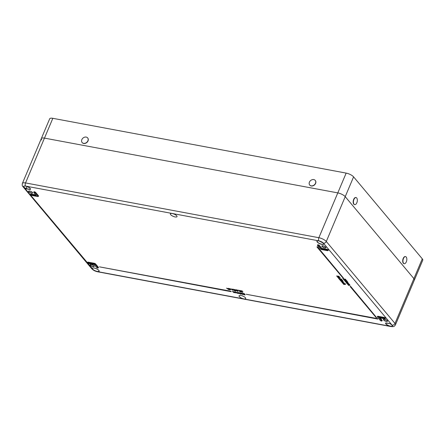 <?xml version="1.0" encoding="UTF-8"?>
<svg xmlns="http://www.w3.org/2000/svg" width="445" height="445" viewBox="0 0 445 445"><rect width="100%" height="100%" fill="white"/><g stroke="black" fill="none" stroke-linecap="round" stroke-linejoin="round"><path stroke-width="0.67" d="M231.005 291.252L99.452 266.85L231.172 291.686L231.005 291.252L99.452 266.85M377.838 319.076L377.672 318.642L246.113 294.245L377.838 319.076L377.672 318.642M336.659 276.117L338.929 276.54L338.812 276.167L339.29 276.712L336.765 276.239L336.726 275.956L338.762 276.339M337.532 276.962L338.534 276.846L340.264 277.841M337.599 277.068L338.534 276.846M344.964 280.979L345.276 280.778M345.031 281.084L345.965 280.862L347.695 281.857M241.095 293.4L241.101 292.988L241.646 292.955L242.864 293.55L242.692 293.845L243.309 294.217L242.809 294.596L241.04 293.144L242.798 293.706L242.62 294L243.243 294.373L242.809 294.596M243.749 293.472L243.409 293.711L244.778 294.167L245.106 294.824L243.888 294.646L244.65 294.618M243.176 293.661L243.643 293.327L244.678 294.028L243.409 293.711M240.962 295.491A3.599 1.207 22.9 0 1 244.35 296.865A3.599 1.207 22.9 0 1 245.707 298.573A3.599 1.207 22.9 0 1 243.804 298.884A3.599 1.207 22.9 0 1 240.367 297.482A3.599 1.207 22.9 0 1 239.071 295.769A3.599 1.207 22.9 0 1 240.962 295.491M175.113 216.932A3.599 1.207 22.9 0 1 171.675 215.525A3.599 1.207 22.9 0 1 170.379 213.811A3.599 1.207 22.9 0 1 172.271 213.539A3.599 1.207 22.9 0 1 175.658 214.907A3.599 1.207 22.9 0 1 177.015 216.615A3.599 1.207 22.9 0 1 175.113 216.932M24.141 186.043A3.593 1.202 -157.1 0 0 23.769 186.321A3.593 1.202 -157.1 0 0 24.041 187.178L24.481 187.612A3.593 1.202 -157.1 0 0 26.088 188.619L27.045 186.522M27.123 186.55L26.172 188.647L30.154 189.381A3.593 1.202 -157.1 0 0 30.388 189.125A3.593 1.202 -157.1 0 0 30.343 188.691M389.92 323.632L386.015 322.892M389.898 323.621L385.782 323.059A3.593 1.202 -157.1 0 0 389.72 325.985L389.698 326.129A3.716 1.24 22.9 0 1 386.36 324.433A3.716 1.24 22.9 0 1 385.859 322.892M239.393 293.333L239.644 292.754L241.107 293.65L240.884 294.234L239.393 293.333L239.71 292.593L239.46 293.172L239.71 292.593L241.179 293.494L240.956 294.078M240.884 294.234L241.362 294.067M235.661 292.037L237.096 293.088L237.146 292.315L238.364 293.322L238.476 292.398L239.271 293.583L237.163 293.205L235.661 292.037L237.163 292.927L237.324 292.521M236.924 292.276L238.425 293.166L238.615 292.788M233.647 291.664L235.088 292.71L235.205 291.786L236.067 292.816L233.886 292.593L232.446 291.269L233.82 292.476L233.714 291.508L235.155 292.554L235.338 292.176M241.657 291.625L242.987 291.837L242.492 292.309L241.379 291.748L241.785 291.08L240.484 290.713L242.264 290.88L241.774 291.28M241.379 291.748L241.68 291.058M239.716 291.258L241.04 291.475L240.545 291.948L239.432 291.386L239.838 290.713L238.537 290.351L240.317 290.513L239.827 290.919M239.432 291.386L239.733 290.696M238.086 290.446L237.953 290.057L238.264 290.212L237.841 290.134M235.995 290.223L236.006 289.812L236.545 289.778L237.769 290.374L237.597 290.668L238.214 291.041L237.708 291.419L235.945 289.968L237.702 290.529L237.524 290.824L238.147 291.197L237.708 291.419M235.032 290.44L236.301 290.68L235.783 291.058L234.743 290.557L234.059 289.867L234.615 289.417L235.806 289.995L234.337 289.74L235.366 290.184L235.032 290.44M234.12 289.712L234.615 289.417M234.732 289.561L234.337 289.74M234.465 290.824L234.348 290.452L234.648 290.602L234.226 290.524M233.186 289.183L234.209 290.413L233.186 289.183M230.955 288.933L232.457 289.995L232.857 289.84L232.346 289.194L232.635 289.078L233.503 290.112L232.518 290.112L231.016 288.777L231.873 289.545L232.919 289.684M228.802 288.716L230.916 289.356L230.338 289.706L229.297 289.306L230.705 289.328L228.802 288.716L229.531 288.482L231.016 289.534M229.297 289.306L230.771 289.167M226.544 288.11L228.046 289.172L228.446 289.016L227.94 288.371L228.229 288.254L229.442 289.706L229.147 289.817L226.544 288.11L228.113 289.016L228.508 288.861M349.164 284.394L350.031 285.328L348.446 285.328L349.787 285.267L347.857 284.622L349.197 284.561L347.222 283.632L349.069 283.977L348.78 284.199L349.503 284.466L350.082 285.406M348.852 284.043L349.23 284.238M348.34 285.206L349.853 285.111M347.751 284.5L349.258 284.405M347.634 282.564L348.496 283.498L346.911 283.498L348.257 283.437L346.321 282.792L347.662 282.731L345.687 281.802L347.534 282.147L347.245 282.369L347.973 282.636L348.546 283.576M346.811 283.376L348.318 283.281M346.216 282.67L347.729 282.575M344.08 280.183L344.552 279.744L344.141 280.027L344.552 279.744L346.928 280.678L345.465 280.339L345.22 280.767L344.08 280.183L344.491 279.899L346.861 280.834M345.687 280.333L345.22 280.767M342.817 278.615L345.32 279.766L345.576 279.555L344.614 278.993L345.832 279.61L345.442 279.894L343.318 278.954L343.618 279.566L342.878 278.453L345.381 279.61L345.637 279.399M344.614 278.993L345.904 279.454L345.442 279.894M343.657 279.126L343.874 279.616M345.32 284.433L343.629 284.427L344.942 284.333L342.934 283.37L345.526 283.854L345.565 284.132L344.463 283.927L345.242 284.494M344.541 283.776L345.248 284.238M343.523 284.305L345.003 284.171M342.283 282.625L342.75 282.236L344.207 282.992L344.102 283.537L343.968 282.942M342.878 282.364L342.511 282.67L343.045 283.343L342.166 282.419M343.256 281.969L341.565 281.963L342.878 281.869L340.87 280.906L342.717 281.251L342.416 281.468L343.178 282.03M342.489 281.312L343.184 281.774M341.46 281.841L342.939 281.713M342.811 280.967L343.034 281.279M340.52 280.489L342.472 280.962L340.52 280.489M340.08 279.627L340.976 280.3L341.148 279.961L342.283 280.239M340.008 279.783L340.909 280.456L341.087 280.122L342.06 280.606L341.538 279.744L342.539 280.289L342.161 280.734L339.813 279.944L340.23 279.454L340.141 279.838M339.88 279.788L340.23 279.454L339.88 279.788M338.578 278.403L341.076 279.555L341.332 279.343L340.369 278.781L341.593 279.399L341.204 279.683L339.079 278.742L339.379 279.354L338.639 278.242L341.143 279.399L341.398 279.187M340.369 278.781L341.66 279.243L341.204 279.683M339.418 278.915L339.63 279.404M338.339 277.919L338.762 277.997L338.339 277.919L338.584 278.231M350.666 286.424L350.098 286.485L376.153 317.569L376.654 317.663L350.666 286.424L350.098 286.485M317.507 246.858L316.94 246.925L342.989 278.008L343.49 278.103L317.507 246.858L316.94 246.925M323.426 243.087L323.749 243.621A3.716 1.24 22.9 0 1 321.818 244.372A3.716 1.24 22.9 0 1 317.43 242.258A3.716 1.24 22.9 0 1 318.164 240.784L318.887 240.867A2.403 1.235 -79.4 0 1 318.865 237.713L337.8 192.896A6.002 2.008 22.9 0 1 345.225 196.668L413.911 278.626A6.002 2.008 22.9 0 1 414.384 280.016A6.002 2.008 -157.1 0 0 413.911 278.626L422.277 258.823A6.002 2.008 22.9 0 1 422.75 260.214L395.455 324.828A6.002 2.008 22.9 0 0 394.982 323.437L413.911 278.626L345.225 196.668A6.002 2.008 -157.1 0 0 337.8 192.896L346.16 173.099A6.002 2.008 22.9 0 1 353.586 176.865L422.277 258.823M24.481 187.612L23.891 187.256A2.403 1.897 -40 0 1 23.034 186.733C22.278 186.294 22.061 185.192 22.378 183.423L49.673 118.809A6.002 2.008 22.9 0 1 52.833 118.32L44.467 138.117L337.8 192.896L44.467 138.117A6.002 2.008 -157.1 0 0 41.307 138.612A6.002 2.008 22.9 0 1 44.467 138.117L25.537 182.934L318.865 237.713A6.002 2.008 22.9 0 1 326.291 241.485L394.982 323.437A2.403 1.897 -40 0 1 392.184 325.161A3.721 1.246 22.9 0 1 390.515 326.33L97.188 271.55A3.721 1.246 22.9 0 1 92.582 269.208L92.321 268.802A3.716 1.24 22.9 0 1 94.512 268.107A3.716 1.24 22.9 0 1 98.712 270.237A3.716 1.24 22.9 0 1 97.906 271.639L97.878 271.478A3.593 1.202 -157.1 0 0 99.079 271.077A3.593 1.202 -157.1 0 0 99.035 270.649M243.682 293.628L243.337 293.867L244.778 294.167M244.706 294.323L245.039 294.979M243.888 294.646L244.744 294.807L243.115 293.817L243.643 293.327M243.115 293.817L243.576 293.489L244.678 294.028M242.308 293.995L243.02 294.329M241.696 293.255L241.312 293.439L242.186 293.856L242.57 293.661L241.312 293.439L242.57 293.661M242.764 294.295L243.081 294.173M242.375 293.845L242.08 293.984M242.247 293.694L242.636 293.505M241.763 293.099L241.379 293.283M240.884 293.611L239.416 293.032L240.762 294.089L240.951 293.455M239.755 292.893L239.416 293.032L240.823 293.934M238.186 292.51L238.476 292.398M238.409 292.554L239.271 293.583M237.63 293.077L237.163 293.205M234.916 291.898L235.205 291.786M235.138 291.942L236 292.971M232.385 291.43L233.82 292.476L233.987 292.065M234.354 292.465L233.886 292.593M241.707 291.436L241.591 291.781L242.447 292.015M242.492 292.309L242.759 291.798M240.484 290.713L242.191 291.036M239.76 291.069L239.644 291.414L240.5 291.647M240.545 291.948L240.817 291.43M238.537 290.351L240.25 290.674M237.213 290.819L237.925 291.152M236.601 290.079L236.217 290.262L237.09 290.68L237.474 290.485L236.217 290.262L237.474 290.485M237.669 291.119L237.986 290.997M237.28 290.663L236.985 290.808M237.152 290.518L237.541 290.329M236.668 289.923L236.284 290.107M234.665 289.717L234.27 289.895L235.422 290.485L234.966 290.596L235.728 290.757M235.783 291.058L236.078 290.641M234.059 289.867L234.548 289.578L235.739 290.146M233.124 289.339L233.414 289.228M233.347 289.384L234.209 290.413M232.346 289.194L232.635 289.078M232.568 289.239L233.43 290.268M232.857 289.84L232.518 289.84M230.705 289.328L230.315 289.428M227.94 288.371L228.229 288.254M228.157 288.416L229.37 289.862M228.446 289.016L228.113 289.016M347.156 283.793L349.069 283.977M348.752 284.516L349.197 284.561M349.408 285.234L349.787 285.267M345.626 281.963L347.534 282.147M347.217 282.686L347.662 282.731M347.873 283.404L348.257 283.437M344.97 281.246L345.899 281.017L347.623 281.741L346.7 281.98L344.97 281.246L344.958 280.884M346.004 281.145L345.225 281.296L345.915 281.679L347.373 281.696L346.004 281.145M345.181 281.145L346.661 281.696L347.434 281.54M345.342 280.417L344.341 280.239L345.103 280.645L345.403 280.261M344.586 280.022L344.341 280.239L345.17 280.483M342.873 283.526L345.526 283.854M342.222 282.781L342.683 282.391L344.135 283.148L344.102 283.537M343.907 283.098L343.902 283.415L342.811 282.519L342.444 282.825L343.151 283.103M342.811 282.519L342.511 282.67M340.809 281.062L342.717 281.251M340.458 280.645L342.366 280.834M340.976 280.3L341.148 279.961M339.813 279.944L340.264 279.738M341.476 279.905L342.472 280.445L342.161 280.734M338.467 277.007L340.191 277.724L339.274 277.964L337.538 277.229M338.573 277.129L337.794 277.28L338.489 277.663L339.941 277.68L338.573 277.129M337.749 277.129L339.235 277.68L340.002 277.524M338.751 276.323L339.14 276.295M377.599 318.798L246.113 294.245M376.654 317.663L350.599 286.58M231.172 291.686L230.938 291.408M343.49 278.103L317.441 247.014M391.667 324.672L392.407 325.857A3.593 1.202 -157.1 0 0 392.351 325.39M24.041 187.178L23.891 187.256A3.721 1.246 22.9 0 1 25.56 186.088L318.887 240.867A3.721 1.246 22.9 0 1 323.493 243.209L391.717 324.716A3.716 1.24 22.9 0 0 390.059 323.671M317.574 245.523A0.89 0.3 22.9 0 1 317.513 245.334A0.89 0.3 22.9 0 1 318.208 245.312A0.89 0.3 22.9 0 1 319.087 245.818L321.574 248.788L321.807 248.332L327.019 249.306A1.018 0.339 22.9 0 1 328.154 249.823A1.018 0.339 22.9 0 1 328.188 250.279M36.457 195.7L31.039 194.688L31.651 195.416L37.719 196.551L38.064 196.306L35.222 192.919L34.265 192.429L33.92 192.674L36.457 195.7M321.44 249.534L327.509 250.668L326.891 249.784L321.479 248.927L318.943 245.901L317.641 245.657L320.483 249.05L321.485 249.545M380.408 320.55L381.71 320.789L379.173 317.763L384.591 318.776L383.979 318.047L377.911 316.918L377.566 317.157L380.341 320.472M94.151 264.536L96.687 267.562L97.644 268.046L97.989 267.807L95.147 264.413L88.127 262.795L88.733 263.523L94.14 264.469M389.72 325.985L390.504 326.168A3.593 1.202 -157.1 0 0 392.407 325.857M390.048 323.676L392.112 325.078M26.4 186.299L26.372 186.294A3.716 1.24 22.9 0 1 29.709 187.99A3.716 1.24 22.9 0 1 30.216 189.531M30.36 188.797L30.099 189.381L30.327 188.73M317.435 240.834A3.593 1.202 -157.1 0 0 317.096 241.107L318.242 240.79M92.794 268.012A3.593 1.202 -157.1 0 0 92.454 268.279A3.593 1.202 -157.1 0 0 92.471 268.736L24.353 187.707A3.716 1.24 22.9 0 0 26.016 188.747M92.471 268.736L92.727 269.13A3.593 1.202 -157.1 0 0 97.177 271.389L97.878 271.478M41.307 138.612A6.002 2.008 -157.1 0 0 41.78 140.003M52.833 118.32L346.16 173.099M81.913 139.474A3.599 2.842 140 0 1 86.352 137.11A3.599 2.842 140 0 1 87.637 137.894A3.599 2.842 140 0 1 87.837 140.937A3.599 2.842 140 0 1 83.399 143.296A3.599 2.842 140 0 1 82.119 142.517A3.599 2.842 140 0 1 81.913 139.474M87.693 137.961A3.599 2.842 140 0 1 87.754 138.033A3.599 2.842 140 0 1 87.476 141.849A3.599 2.842 140 0 1 83.521 143.44A3.599 2.842 140 0 1 82.236 142.661A3.599 2.842 140 0 1 82.18 142.589M309.18 183.835A3.599 2.842 140 0 1 312.023 179.736A3.599 2.842 140 0 1 315.221 180.392A3.599 2.842 140 0 1 315.739 181.577A3.599 2.842 140 0 1 312.896 185.676A3.599 2.842 140 0 1 309.698 185.02A3.599 2.842 140 0 1 309.18 183.835M315.277 180.464A3.599 2.842 140 0 1 315.338 180.537A3.599 2.842 140 0 1 313.013 185.821A3.599 2.842 140 0 1 309.82 185.165A3.599 2.842 140 0 1 309.759 185.092M356.706 197.964A3.599 1.858 -79.4 0 1 357.24 199.249A6.002 6.002 0 0 1 356.451 203.482A3.599 1.858 -79.4 0 1 354.721 204.633A3.599 1.858 -79.4 0 1 354.064 204.216A3.599 1.858 -79.4 0 1 353.964 199.399A3.599 1.858 -79.4 0 1 356.045 197.552A3.599 1.858 -79.4 0 1 356.706 197.964M354.598 204.6A3.599 1.858 -79.4 0 1 354.47 204.583A3.599 1.858 -79.4 0 1 353.708 199.349A3.599 1.858 -79.4 0 1 355.794 197.502A3.599 1.858 -79.4 0 1 355.917 197.536M356.807 202.787A3.599 1.858 -79.4 0 1 356.451 203.482M406.747 258.311A6.002 6.002 0 0 1 405.957 262.544A3.599 1.858 -79.4 0 1 405.15 263.451A3.599 1.858 -79.4 0 1 404.227 263.696A3.599 1.858 -79.4 0 1 402.964 261.499A3.599 1.858 -79.4 0 1 404.627 256.86A3.599 1.858 -79.4 0 1 405.551 256.615A3.599 1.858 -79.4 0 1 406.747 258.311A3.599 1.858 -79.4 0 1 406.808 258.818M404.105 263.663A3.599 1.858 -79.4 0 1 403.971 263.651A3.599 1.858 -79.4 0 1 402.708 260.625A3.599 1.858 -79.4 0 1 404.377 256.815A3.599 1.858 -79.4 0 1 405.295 256.57A3.599 1.858 -79.4 0 1 405.423 256.604M29.704 191.038A2.225 0.745 22.9 0 1 32.452 192.435A2.225 0.745 22.9 0 1 31.456 193.13A2.225 0.745 22.9 0 1 28.708 191.734A2.225 0.745 22.9 0 1 29.704 191.038M28.686 191.161L28.686 191.161A2.103 0.701 -157.1 0 0 29.465 192.162A2.103 0.701 -157.1 0 0 31.456 192.969A2.103 0.701 -157.1 0 0 32.557 192.796L32.557 192.796C32.674 192.351 31.729 191.767 29.726 191.05L28.686 191.161M324.783 247.91A2.225 0.745 22.9 0 1 322.035 246.513A2.225 0.745 22.9 0 1 323.031 245.818A2.225 0.745 22.9 0 1 325.779 247.214A2.225 0.745 22.9 0 1 324.783 247.91M386.371 321.385A2.225 0.745 22.9 0 1 383.618 319.988A2.225 0.745 22.9 0 1 384.614 319.293A2.225 0.745 22.9 0 1 387.367 320.689A2.225 0.745 22.9 0 1 386.371 321.385M93.038 266.605A2.225 0.745 22.9 0 1 90.29 265.209A2.225 0.745 22.9 0 1 91.286 264.514A2.225 0.745 22.9 0 1 94.034 265.91A2.225 0.745 22.9 0 1 93.038 266.605M30.677 194.332A1.018 0.339 22.9 0 1 31.161 194.053L35.772 194.916M33.903 192.073A1.018 0.339 22.9 0 1 34.426 191.801A1.018 0.339 22.9 0 1 35.65 192.435L38.492 195.828A1.018 0.339 22.9 0 1 38.398 196.162M317.624 245.056A1.018 0.339 22.9 0 1 318.147 244.789A1.018 0.339 22.9 0 1 319.371 245.417L321.807 248.332M87.76 262.439A1.018 0.339 22.9 0 1 88.249 262.161L94.318 263.295A1.018 0.339 22.9 0 1 95.575 263.935L98.417 267.323A1.018 0.339 22.9 0 1 98.323 267.662M377.549 316.556A1.018 0.339 22.9 0 1 378.033 316.278L384.102 317.413A1.018 0.339 22.9 0 1 385.236 317.93A1.018 0.339 22.9 0 1 385.27 318.386M380.169 317.958L382.138 320.311A1.018 0.339 22.9 0 1 382.044 320.645M30.104 189.537L26.177 188.802M90.268 264.636A2.103 0.701 -157.1 0 0 90.268 264.642A2.103 0.701 -157.1 0 0 91.047 265.637A2.103 0.701 -157.1 0 0 93.038 266.444A2.103 0.701 -157.1 0 0 94.145 266.277L94.145 266.277C94.257 265.826 93.311 265.242 91.308 264.53L90.268 264.642M383.601 319.421L383.601 319.421A2.103 0.701 -157.1 0 0 384.38 320.417A2.103 0.701 -157.1 0 0 386.366 321.223A2.103 0.701 -157.1 0 0 387.473 321.056L387.473 321.056C387.584 320.606 386.638 320.022 384.636 319.31L383.601 319.421M322.013 245.94L322.013 245.94A2.103 0.701 -157.1 0 0 322.792 246.942A2.103 0.701 -157.1 0 0 324.783 247.748A2.103 0.701 -157.1 0 0 325.89 247.576L325.89 247.576C326.001 247.131 325.056 246.547 323.053 245.829L322.013 245.94M317.096 241.107A3.593 1.202 -157.1 0 0 318.381 242.82A3.593 1.202 -157.1 0 0 321.813 244.216A3.593 1.202 -157.1 0 0 323.715 243.905A3.593 1.202 -157.1 0 0 323.721 243.61M353.586 176.865L326.291 241.485A2.403 1.897 -40 0 1 323.493 243.209L323.42 243.126M22.378 183.423A6.002 2.008 22.9 0 1 25.537 182.934A2.403 1.235 100.6 0 0 25.56 186.088L25.582 186.105C24.202 185.988 23.596 186.06 23.769 186.321M379.435 317.825L381.855 320.706A0.89 0.3 22.9 0 1 381.921 320.917L382.066 320.6A0.901 0.3 -157.1 0 0 381.994 320.394L379.913 317.914M381.71 320.789L382.138 320.311M377.505 317.051L380.364 320.522C381.165 321.051 381.688 321.179 381.921 320.917A0.89 0.3 22.9 0 1 381.743 321.006M377.499 317.024A0.89 0.3 22.9 0 1 377.438 316.829A0.89 0.3 22.9 0 1 377.911 316.757L378.039 316.44A0.901 0.3 -157.1 0 0 377.566 316.512L377.627 316.623M377.911 316.918L383.979 317.891L384.107 317.569L378.033 316.278M383.979 318.047L383.979 317.891A0.89 0.3 22.9 0 1 384.825 318.236A0.89 0.3 22.9 0 1 385.147 318.659L385.292 318.347A0.901 0.3 -157.1 0 0 384.964 317.919A0.901 0.3 -157.1 0 0 384.107 317.569L384.102 317.413M384.641 318.787L385.147 318.659A0.89 0.3 22.9 0 1 384.97 318.748M87.71 262.906A0.89 0.3 22.9 0 1 87.648 262.711A0.89 0.3 22.9 0 1 88.121 262.639L94.19 263.774A0.89 0.3 22.9 0 1 95.291 264.33L98.134 267.723A0.89 0.3 22.9 0 1 98.206 267.929A0.89 0.3 22.9 0 1 98.022 268.024M96.621 267.484L97.666 268.062L98.345 267.617A0.901 0.3 -157.1 0 0 98.273 267.406L95.43 264.019A0.901 0.3 -157.1 0 0 94.318 263.451L88.249 262.316A0.901 0.3 -157.1 0 0 87.776 262.394L87.648 262.711L88.783 263.535M97.989 267.807L98.417 267.323M95.147 264.413L95.575 263.935M94.195 263.93L94.318 263.295M88.127 262.795L88.249 262.161M390.504 326.168L390.515 326.33A2.403 1.235 100.6 0 0 390.905 326.552C392.913 326.569 393.914 327.253 395.455 324.828M390.905 326.552L97.577 271.773A2.403 1.235 -79.4 0 1 97.188 271.55L97.177 271.389M97.577 271.773C95.163 271.266 93.211 270.237 91.72 268.691A2.403 1.897 -40 0 0 92.582 269.208L92.727 269.13M38.492 195.828L35.65 192.435M33.853 192.54A0.89 0.3 22.9 0 1 33.792 192.346A0.89 0.3 22.9 0 1 34.265 192.273A0.89 0.3 22.9 0 1 35.366 192.835L38.209 196.223L38.348 195.911A0.901 0.3 -157.1 0 1 38.42 196.117L38.276 196.434A0.89 0.3 22.9 0 1 38.098 196.523M35.222 192.919L35.505 192.518A0.901 0.3 -157.1 0 0 34.393 191.951A0.901 0.3 -157.1 0 0 33.92 192.029L33.981 192.14M38.064 196.306L38.209 196.223A0.89 0.3 22.9 0 1 38.276 196.434L37.719 196.551M31.039 194.688L31.167 194.209A0.901 0.3 -157.1 0 0 30.694 194.287L30.566 194.604A0.89 0.3 22.9 0 1 31.039 194.532L36.273 195.511M30.627 194.799A0.89 0.3 22.9 0 1 30.566 194.604L31.651 195.416M35.928 195.099L31.161 194.053M318.943 245.901L319.226 245.501A0.901 0.3 -157.1 0 0 318.342 244.995A0.901 0.3 -157.1 0 0 317.641 245.011L317.702 245.128M327.019 249.306L326.891 249.784A0.89 0.3 22.9 0 1 327.743 250.129A0.89 0.3 22.9 0 1 328.065 250.552L328.204 250.24A0.901 0.3 -157.1 0 0 327.876 249.812A0.901 0.3 -157.1 0 0 327.025 249.461L321.713 248.471L319.371 245.417M327.553 250.674L328.065 250.552A0.89 0.3 22.9 0 1 327.887 250.641M37.769 196.557L31.695 195.427M326.897 249.94L321.479 248.927M377.566 316.512L377.566 317.157M379.235 317.786L384.591 318.776M88.733 263.523L94.134 264.541M94.129 264.541L96.687 267.562M25.61 186.099L26.383 186.305C29.025 187.289 30.36 188.235 30.388 189.125M323.715 243.905L323.437 243.181L318.943 240.879M23.034 186.733L91.72 268.691M36.384 195.644L33.876 192.646L33.92 192.029M38.014 196.128L38.42 196.117M327.531 250.68L321.462 249.55L320.433 249.022L317.591 245.634L317.641 245.011M328.204 250.24L327.804 250.251M98.345 267.617L97.939 267.629M382.066 320.6L381.66 320.617M384.886 318.359L385.292 318.347M92.454 268.279C92.783 267.072 99.224 269.364 99.079 271.077"/></g></svg>
